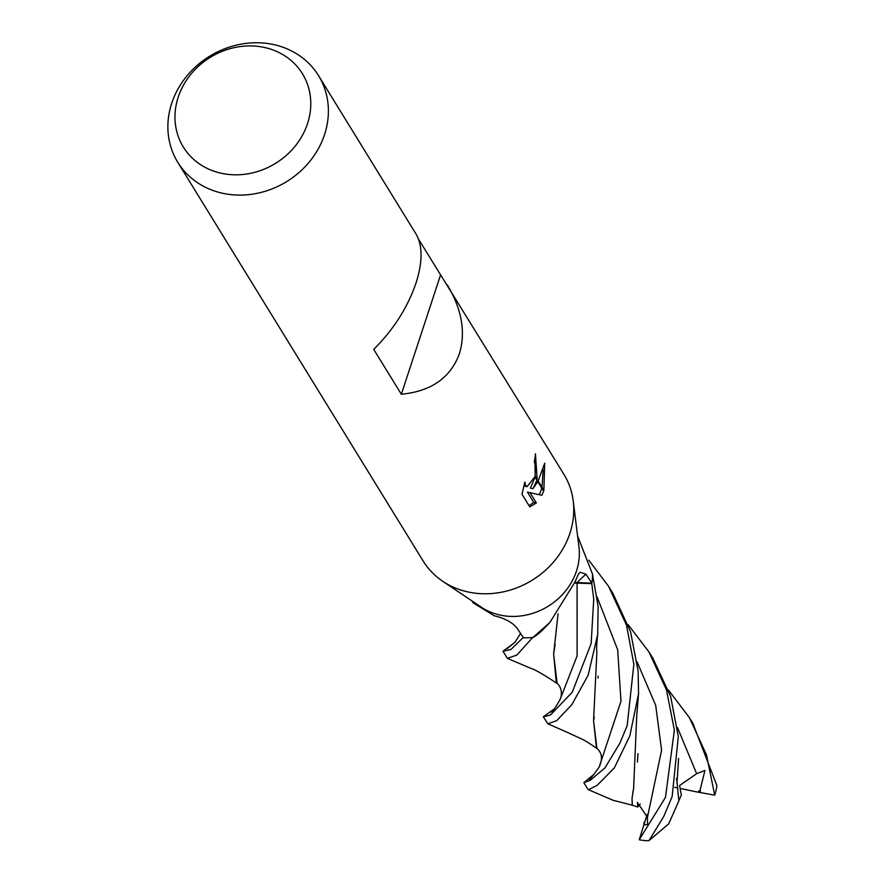 <?xml version="1.0" encoding="UTF-8"?>
<svg xmlns="http://www.w3.org/2000/svg" width="885" height="885" viewBox="0 0 885 885"><rect width="100%" height="100%" fill="white"/><g stroke="black" fill="none" stroke-linecap="round" stroke-linejoin="round"><path stroke-width="1.33" d="M573.281 501.441L578.945 546.853A61.983 55.18 148.4 0 1 576.478 571.024A61.983 55.18 148.4 0 1 481.097 607.066L443.119 581.545M472.004 600.948L473.187 602.873L494.295 615.794C505.003 618.372 512.614 622.52 517.128 628.25L523.477 637.753A61.983 55.18 148.4 0 0 532.98 637.432L549.795 622.586L574.929 582.098L578.392 574.133L580.051 572.241L585.947 574.188L591.855 583.171L577.12 582.551A17.822 15.864 -31.6 0 0 574.785 582.607M307.537 123.601A69.926 62.249 148.4 0 1 222.135 173.449A69.926 62.249 148.4 0 1 178.217 97.151A69.926 62.249 148.4 0 1 263.608 47.292A69.926 62.249 148.4 0 1 307.537 123.601M324.563 134.553A82.648 73.577 148.4 0 1 255.787 193.594A82.648 73.577 148.4 0 1 177.741 162.243A82.648 73.577 148.4 0 1 171.712 103.291A82.648 73.577 148.4 0 1 240.488 44.25A82.648 73.577 148.4 0 1 318.523 75.601A82.648 73.577 148.4 0 1 324.563 134.553M418.528 239.16L563.889 474.294A82.648 73.577 148.4 0 1 569.929 533.246A82.648 73.577 148.4 0 1 501.142 592.286A82.648 73.577 148.4 0 1 423.107 560.935L177.741 162.243M447.224 284.727C461.837 309.263 465.897 332.24 459.415 353.679C450.542 377.818 431.183 391.347 401.336 394.245L373.713 349.354C393.36 329.884 407.454 307.814 415.994 283.134C422.687 262.015 422.72 245.698 416.116 234.171L318.523 75.601M532.991 488.675L537.77 481.661L543.6 491.131L541.874 495.257L530.038 492.691L536.343 502.945L529.772 506.873L521.984 494.228L524.894 482.104L525.646 485.611L527.051 486.661L534.828 476.871L536.907 480.256L532.991 488.675L530.414 488.144L535.005 477.17M534.828 476.871A13.209 4.359 101.6 0 0 535.06 475.931L535.48 465.543L534.319 461.937A82.648 73.577 -31.6 0 0 535.436 453.806L537.162 479.349A21.727 7.18 -78.4 0 1 536.907 480.256M544.695 463.165L543.888 490.279L538.168 480.975L544.695 463.154M535.215 476.174L534.861 458.751M537.162 479.349L535.06 475.931M527.051 486.661L523.82 485.876M529.009 505.656L533.744 502.403L527.438 492.16L530.038 492.691M539.33 494.704L541.808 488.21M542.051 487.292L543.147 469.681M533.744 502.415L536.343 502.945M543.888 490.279A29.913 9.89 -78.4 0 1 543.6 491.131M549.795 622.586L544.408 628.107A49.317 43.907 148.4 0 1 533.732 637.134A904.448 377.342 37.5 0 1 534.407 636.381M533.732 637.134A8.385 7.456 -31.6 0 0 532.98 637.432M577.584 535.967L592.508 574.133A61.983 55.18 148.4 0 1 591.855 583.171M573.226 501.01A82.648 73.577 148.4 0 1 569.929 533.246M440.564 274.947L401.336 394.245M502.968 651.26L507.448 658.407L516.862 655.033L532.737 637.454A61.983 55.18 148.4 0 1 522.98 637.731L510.922 649.501L502.968 651.26L514.572 642.632M574.664 583.049L591.777 583.635L593.735 599.079L591.158 643.517L572.263 692.192L550.581 714.925L543.313 716.806L554.275 708.907M543.313 716.806L547.881 723.786L556.709 720.633L571.843 704.637L588.171 675.155L597.696 634.379L598.094 606.148L592.508 574.354A61.983 55.18 148.4 0 1 591.777 583.635M628.162 624.699L648.893 651.836L666.471 689.924L674.37 730.081L665.476 797.396L639.236 839.743L647.178 814.366M677.058 782.251L678.872 800.825L668.684 823.88L649.026 840.562L646.891 840.75A61.994 55.18 148.4 0 1 639.236 839.743M649.026 840.562L663.728 816.523L672.135 796.622L678.308 736.486L670.598 696.34L652.964 658.451L648.893 651.825M588.79 560.194L608.548 586.279L626.503 625.164L633.859 664.259L627.155 725.667L619.954 743.046L604.975 767.881L590.273 780.282L583.846 782.672L594.045 774.275M587.784 789.077L588.514 789.741L597.176 785.327L614.334 767.926L629.799 735.955L638.539 693.818L638.129 671.173L630.551 631.735L612.874 593.304L608.548 586.279M557.152 683.519L553.623 654.115L558.07 613.792M668.33 689.891L689.426 717.691L706.495 754.894L714.715 795.161A61.994 55.18 148.4 0 0 716.584 787.761L716.761 785.227L692.723 723.045M559.939 699.769L560.161 699.338C562.86 693.298 560.858 685.698 556.311 682.789L553.645 654.07L555.138 644.247M676.87 780.946L676.505 778.568M523.079 637.145L522.98 637.731M714.715 795.161L697.767 792.108L700.123 790.006L704.925 770.448L696.639 773.711L679.603 785.504L681.35 795.172L678.861 800.626M632.288 805.195L613.239 800.317M632.2 805.273L632.067 797.827L633.605 788.612L636.769 715.168L638.539 693.818M643.948 822.397L644.114 824.908L647.599 824.477L647.455 817.342L637.388 802.429L637.786 807.02L632.266 805.217L632.067 797.827M632.808 792.352L633.572 788.756M637.41 762.04L637.996 753.622M598.094 676.118L598.094 678.12M594.244 717.193L593.569 720.766L596.468 747.98M596.944 748.389L593.558 720.766L596.899 651.924C596.413 650.11 596.623 644.634 597.552 635.474M697.767 792.108L680.178 788.48M677.777 787.982L674.735 787.351M637.786 807.02L640.309 804.133M577.12 582.551A903.961 377.132 37.5 0 1 585.947 574.188M560.161 699.338L577.108 655.896L577.075 582.994M696.65 773.722L677.501 727.581M507.448 648.451L515.159 642.023L520.59 633.417M700.511 792.418L700.135 790.017M647.444 817.353L661.593 750.27L655.708 705.378L637.134 662.013M643.627 825.893L644.103 824.908M589.377 779.287C589.288 780.736 601.015 765.038 599.466 766.2L620.971 701.274L617.686 649.822L597.076 596.899M583.846 782.672L587.839 789.166M557.03 683.43C543.655 674.525 534.817 669.447 530.491 668.197L507.448 658.407M550.204 712.414L552.959 710.755M560.194 699.272C556.245 706.363 553.523 710.423 552.041 711.452M676.959 783.225L678.596 758.412M520.126 634.357L520.535 633.317M613.703 800.549L588.514 789.73M599.466 766.2C602.906 758.567 601.911 752.493 596.457 747.991M597.452 748.776C581.345 737.979 586.589 741.464 568.966 733.112L547.881 723.786M689.426 717.691L693.42 724.184"/></g></svg>
